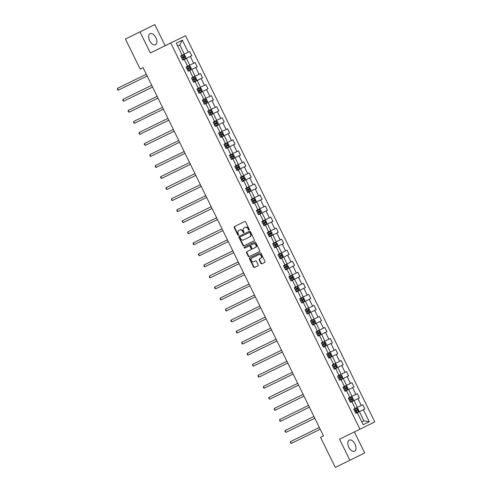 <?xml version="1.0" encoding="UTF-8"?>
<svg xmlns="http://www.w3.org/2000/svg" width="492" height="492" viewBox="0 0 492 492"><rect width="100%" height="100%" fill="white"/><g stroke="black" fill="none" stroke-linecap="round" stroke-linejoin="round"><path stroke-width="0.74" d="M249.087 230.01L249.087 230.01A0.541 0.449 -116.2 0 0 249.253 229.327L245.637 221.947A0.775 0.64 -116.2 0 0 244.721 221.535L234.413 226.578A0.775 0.64 -116.2 0 0 234.186 227.55L237.796 234.93A0.541 0.449 -116.2 0 0 238.435 235.219L238.435 235.219A0.541 0.449 -116.2 0 0 238.602 234.536L238.134 233.583A2.472 2.042 -116.2 0 1 238.872 230.465L239.733 230.047A2.472 2.042 -116.2 0 1 242.654 231.369L243.122 232.329A0.541 0.449 -116.2 0 0 243.761 232.618L243.761 232.618A0.541 0.449 -116.2 0 0 243.927 231.935L243.46 230.982A2.472 2.042 -116.2 0 1 244.198 227.864L245.059 227.439A2.472 2.042 -116.2 0 1 247.98 228.768L248.448 229.721A0.541 0.449 -116.2 0 0 249.087 230.01M355.027 444.122A6.144 3.481 63.9 0 0 349.203 440.137A6.144 3.481 63.9 0 0 348.779 447.191A6.144 3.481 63.9 0 0 354.603 451.176A6.144 3.481 63.9 0 0 355.027 444.122M155.909 37.675A6.144 3.481 63.9 0 0 150.085 33.69A6.144 3.481 63.9 0 0 149.66 40.75A6.144 3.481 63.9 0 0 155.484 44.729A6.144 3.481 63.9 0 0 155.909 37.675M260.945 263.411A0.775 0.64 -116.2 0 0 261.855 263.823L264.745 262.408A0.775 0.64 -116.2 0 0 264.979 261.437L260.963 253.239A0.775 0.64 -116.2 0 0 260.053 252.827L249.745 257.863A0.775 0.64 -116.2 0 0 249.512 258.841L253.528 267.033A0.775 0.64 -116.2 0 0 254.438 267.451L257.931 265.742A0.775 0.64 -116.2 0 0 258.165 264.77L256.449 261.258A0.775 0.64 -116.2 0 0 255.532 260.846L253.804 261.695A2.066 1.704 -116.2 0 1 251.363 260.588A2.066 1.704 -116.2 0 1 251.978 257.98A2.066 1.704 -116.2 0 1 251.984 257.974L258.767 254.659A2.066 1.704 -116.2 0 1 261.209 255.766A2.066 1.704 -116.2 0 1 260.588 258.374L259.456 258.927A0.775 0.64 -116.2 0 0 259.222 259.905L260.945 263.411L261.344 263.214A0.775 0.64 -116.2 0 0 262.254 263.626L264.776 262.396M260.588 258.374L260.988 258.177A2.066 1.704 -116.2 0 0 261.609 255.569A2.066 1.704 -116.2 0 0 259.167 254.462L258.767 254.659M244.604 227.661A2.472 2.042 -116.2 0 0 244.598 227.667L244.198 227.864A2.472 2.042 -116.2 0 0 244.198 227.864L245.059 227.439M239.272 230.268L239.272 230.268A2.472 2.042 -116.2 0 0 239.272 230.268L238.872 230.465A2.472 2.042 -116.2 0 0 238.872 230.465L239.733 230.047M339.535 439.184L349.867 460.266L335.28 467.4L320.55 437.327L323.465 435.9L143.067 67.662L140.152 69.089L125.417 39.016L140.005 31.888L150.331 52.97L170.749 42.989L359.953 429.196L339.535 439.184M254.167 240.809L254.167 240.809A0.775 0.64 -116.2 0 0 254.395 239.838L250.379 231.64A0.775 0.64 -116.2 0 0 249.469 231.222L239.161 236.265A0.775 0.64 -116.2 0 0 238.928 237.242L242.943 245.434A0.775 0.64 -116.2 0 0 243.86 245.852L254.167 240.809L243.86 245.852M255.674 242.439L259.69 250.637A0.775 0.64 -116.2 0 1 259.456 251.609L249.149 256.652A0.775 0.64 -116.2 0 1 248.239 256.234L246.517 252.728A0.775 0.64 -116.2 0 1 246.75 251.756L250.932 249.708A0.775 0.64 -116.2 0 0 251.16 248.737L250.022 246.406A0.775 0.64 -116.2 0 0 249.112 245.994L244.758 248.122A0.541 0.449 -116.2 0 1 244.278 247.15A0.541 0.449 -116.2 0 0 244.278 247.15L254.758 242.027A0.775 0.64 -116.2 0 1 255.674 242.439M170.749 42.989L185.57 35.701L374.769 421.908L359.953 429.196M355.808 413.385L364.83 408.975L362.752 404.725L361.288 405.445L357.961 398.655L359.424 397.936L357.34 393.692L355.882 394.406L352.555 387.616L354.012 386.897L351.934 382.653L350.47 383.373L347.143 376.577L348.607 375.857L346.528 371.614L345.064 372.333L341.737 365.538L343.201 364.818L341.116 360.574L339.658 361.294L336.331 354.498L337.789 353.779L335.71 349.535L334.246 350.255L330.919 343.459L332.383 342.739L330.304 338.496L328.841 339.216L325.513 332.42L326.977 331.706L324.898 327.457L323.435 328.176L320.108 321.387L321.565 320.667L319.486 316.418L318.029 317.137L314.695 310.347L316.159 309.628L314.08 305.378L312.617 306.098L309.29 299.308L310.753 298.589L308.675 294.345L307.211 295.059L303.884 288.269L305.347 287.549L303.263 283.306L301.805 284.019L298.478 277.23L299.935 276.51L297.857 272.267L296.393 272.986L293.066 266.19L294.53 265.471L292.451 261.227L290.987 261.947L287.66 255.151L289.124 254.432L287.039 250.188L285.581 250.908L282.254 244.112L283.712 243.392L281.633 239.149L280.169 239.868L276.842 233.073L278.306 232.359L276.227 228.11L274.764 228.829L271.436 222.033L272.9 221.32L270.815 217.07L269.358 217.79L266.031 211L267.488 210.281L265.409 206.031L263.946 206.751L260.619 199.961L262.082 199.242L260.004 194.992L258.54 195.711L255.213 188.922L256.676 188.202L254.598 183.959L253.134 184.672L249.807 177.883L251.264 177.163L249.186 172.92L247.728 173.639L244.395 166.843L245.859 166.124L243.78 161.88L242.316 162.6L238.989 155.804L240.453 155.085L238.374 150.841L236.91 151.561L233.583 144.765L235.047 144.045L232.962 139.802L231.504 140.521L228.177 133.726L229.635 133.006L227.556 128.763L226.092 129.482L222.765 122.686L224.229 121.973L222.15 117.723L220.687 118.443L217.359 111.653L218.823 110.934L216.738 106.684L215.281 107.404L211.954 100.614L213.411 99.894L211.332 95.645L209.869 96.364L206.542 89.575L208.005 88.855L205.927 84.612L204.463 85.325L201.136 78.535L202.599 77.816L200.515 73.572L199.057 74.292L195.73 67.496L197.187 66.777L195.109 62.533L193.645 63.253L190.318 56.457L191.782 55.737L189.703 51.494L188.239 52.214L182.347 40.184L176.259 43.179L182.151 55.202L180.693 55.922L182.772 60.172L184.236 59.452L182.772 60.172M364.83 408.975L363.367 409.695L369.258 421.724L363.176 424.713L357.278 412.683L355.821 413.403L357.278 412.683M295.717 287.014L292.389 280.225L290.926 280.944L294.542 279.161L297.869 285.95L294.253 287.734L296.332 291.977L297.795 291.264L301.122 298.054L299.659 298.773L301.744 303.017L303.201 302.297L306.528 309.093L305.071 309.812L307.149 314.056L308.613 313.336L311.94 320.132L310.477 320.852L312.555 325.095L314.019 324.376L317.346 331.171L315.882 331.891L317.967 336.134L319.425 335.415L322.752 342.211L321.294 342.93L323.373 347.174L324.837 346.454L328.164 353.25L326.7 353.963L328.779 358.213L330.243 357.493L333.57 364.283L332.106 365.002L334.185 369.252L335.649 368.533L338.976 375.322L337.518 376.042L339.597 380.291L341.054 379.572L344.388 386.361L342.924 387.081L345.003 391.324L346.466 390.611L349.794 397.401L348.33 398.12L350.409 402.364L351.872 401.644L355.199 408.44L353.736 409.159L355.821 413.403L363.367 409.695M290.305 275.975L286.977 269.185L285.52 269.905L289.13 268.122L292.457 274.911L288.847 276.695L290.926 280.944L292.389 280.225M284.899 264.936L281.572 258.146L280.108 258.866L283.724 257.082L287.051 263.872L283.435 265.655L285.52 269.905L286.977 269.185M279.493 253.903L276.166 247.107L274.702 247.827L278.318 246.043L281.645 252.833L278.029 254.616L280.108 258.866L281.572 258.146M274.087 242.863L270.754 236.068L269.29 236.781L272.906 235.004L276.24 241.8L272.623 243.583L274.702 247.827L276.166 247.107M270.754 236.068L269.296 236.787L267.217 232.544L268.675 231.824L265.348 225.028L263.884 225.748L265.348 225.028M257.863 209.746L254.536 202.95L253.072 203.67L256.683 201.886L260.016 208.682L256.4 210.465L258.478 214.709L259.942 213.989L263.269 220.785L261.805 221.505L263.884 225.748M252.451 198.707L249.124 191.917L247.66 192.63L251.277 190.847L254.604 197.643L250.994 199.426L253.072 203.67L254.536 202.95M247.045 187.667L243.718 180.878L242.255 181.591L245.871 179.814L249.198 186.603L245.582 188.387L247.66 192.63L249.124 191.917M241.64 176.628L238.312 169.838L236.843 170.552L240.465 168.774L243.792 175.564L240.176 177.348L242.255 181.591L243.718 180.878M238.312 169.838L236.849 170.558L234.77 166.308L236.228 165.589L232.9 158.799L231.443 159.519L229.358 155.269L230.822 154.556L227.495 147.76L226.031 148.479L223.952 144.23L225.416 143.516L222.089 136.721L220.625 137.44L218.546 133.197L220.004 132.477L216.677 125.681L215.219 126.401L213.134 122.157L214.598 121.438L211.271 114.642L209.807 115.362L207.729 111.118L209.192 110.399L205.865 103.603L204.401 104.322L202.323 100.079L203.786 99.359L200.453 92.57L198.996 93.283L196.917 89.04L198.374 88.32L195.047 81.531L193.584 82.244L191.505 78L192.969 77.281L189.641 70.491L188.178 71.211L189.641 70.491M184.236 59.452L187.563 66.242L186.099 66.961L188.178 71.211M351.872 401.644L354.025 400.58L357.352 407.376L355.193 408.428M357.352 407.376L361.288 405.445M354.025 400.58L357.961 398.655M344.997 391.312L348.619 389.541L351.946 396.337L349.787 397.395M345.003 391.318L346.466 390.611M351.946 396.337L355.882 394.406M348.619 389.541L352.555 387.616M341.054 379.572L343.207 378.508L346.54 385.298L344.382 386.355M346.54 385.298L350.47 383.373M343.207 378.508L347.143 376.577M335.649 368.533L337.801 367.469L341.128 374.258L338.97 375.316M341.128 374.258L345.064 372.333M337.801 367.469L341.737 365.538M330.243 357.493L332.395 356.429L335.722 363.219L333.564 364.277M335.722 363.219L339.658 361.294M332.395 356.429L336.331 354.498M324.837 346.454L326.983 345.39L330.317 352.18L328.158 353.238M330.317 352.18L334.246 350.255M326.983 345.39L330.919 343.459M319.425 335.415L321.577 334.351L324.904 341.147L322.752 342.198M324.904 341.147L328.841 339.216M321.577 334.351L325.513 332.42M314.019 324.376L316.172 323.312L319.499 330.107L317.34 331.159M319.499 330.107L323.435 328.176M316.172 323.312L320.108 321.387M308.613 313.336L310.766 312.272L314.093 319.068L311.934 320.12M314.093 319.068L318.029 317.137M310.766 312.272L314.695 310.347M303.201 302.297L305.354 301.233L308.681 308.029L306.528 309.081M308.681 308.029L312.617 306.098M305.354 301.233L309.29 299.308M297.795 291.264L299.948 290.194L303.275 296.99L301.116 298.047M303.275 296.99L307.211 295.059M299.948 290.194L303.884 288.269M297.869 285.95L301.805 284.019M294.542 279.161L298.478 277.23M292.457 274.911L296.393 272.986M289.13 268.122L293.066 266.19M287.051 263.872L290.987 261.947M283.724 257.082L287.66 255.151M281.645 252.833L285.581 250.908M278.318 246.043L282.254 244.112M276.24 241.8L280.169 239.868M272.906 235.004L276.842 233.073M272.9 221.32L263.878 225.73L267.5 223.965L270.828 230.76L268.669 231.812M270.828 230.76L274.764 228.829M267.5 223.965L271.436 222.033M259.942 213.989L262.095 212.925L265.422 219.721L263.263 220.773M265.422 219.721L269.358 217.79M262.095 212.925L266.031 211M260.016 208.682L263.946 206.751M256.683 201.886L260.619 199.961M254.604 197.643L258.54 195.711M251.277 190.847L255.213 188.922M249.198 186.603L253.134 184.672M245.871 179.814L249.807 177.883M243.792 175.564L247.728 173.639M240.465 168.774L244.395 166.843M232.9 158.799L235.053 157.735L238.38 164.525L236.228 165.583M238.38 164.525L242.316 162.6M235.053 157.735L238.989 155.804M235.047 144.045L226.025 148.461L229.647 146.696L232.974 153.486L230.816 154.543M226.031 148.473L227.495 147.76M232.974 153.486L236.91 151.561M229.647 146.696L233.583 144.765M222.089 136.721L224.241 135.657L227.568 142.452L225.41 143.504M227.568 142.452L231.504 140.521M224.241 135.657L228.177 133.726M216.677 125.681L218.829 124.617L222.156 131.413L220.004 132.465M222.156 131.413L226.092 129.482M218.829 124.617L222.765 122.686M211.271 114.642L213.423 113.578L216.751 120.374L214.592 121.426M216.751 120.374L220.687 118.443M213.423 113.578L217.359 111.653M205.865 103.603L208.018 102.539L211.345 109.335L209.186 110.386M211.345 109.335L215.281 107.404M208.018 102.539L211.954 100.614M200.453 92.57L202.606 91.5L205.939 98.295L203.78 99.353M205.939 98.295L209.869 96.364M202.606 91.5L206.542 89.575M195.047 81.531L197.2 80.467L200.527 87.256L198.368 88.314M200.527 87.256L204.463 85.325M197.2 80.467L201.136 78.535M197.187 66.777L188.172 71.186L191.794 69.427L195.121 76.217L192.962 77.275M195.121 76.217L199.057 74.292M191.794 69.427L195.73 67.496M182.766 60.159L186.382 58.388L189.715 65.178L187.557 66.236M189.715 65.178L193.645 63.253M186.382 58.388L190.318 56.457M182.347 40.184L179.801 44.944L184.303 54.138L182.151 55.196M184.303 54.138L188.239 52.214M150.331 52.97L165.152 45.688L154.82 24.6L140.005 31.888M154.82 24.6L125.417 39.016M349.867 460.266L364.683 452.984L354.369 431.927M165.152 45.688L185.57 35.701M323.459 435.894L320.55 437.327M179.801 44.944L177.643 46.002M369.258 421.724L363.939 420.82L361.786 421.878L363.939 420.82L359.431 411.619M182.76 60.153L191.782 55.737M193.577 82.225L202.599 77.816M198.983 93.265L208.005 88.855M204.395 104.304L213.411 99.894M209.801 115.343L218.823 110.934M215.207 126.382L224.229 121.973M220.613 137.422L229.635 133.006M231.431 159.5L240.453 155.085M236.837 170.54L245.859 166.124M242.248 181.573L251.264 177.163M247.654 192.612L256.676 188.202M253.06 203.651L262.082 199.242M258.472 214.69L267.488 210.281M269.284 236.769L278.306 232.359M274.696 247.808L283.712 243.392M280.102 258.847L289.124 254.432M285.508 269.887L294.53 265.471M290.913 280.92L299.935 276.51M296.325 291.959L305.347 287.549M301.731 302.998L310.753 298.589M307.137 314.037L316.159 309.628M312.549 325.077L321.565 320.667M317.955 336.116L326.977 331.706M323.361 347.155L332.383 342.739M328.773 358.194L337.789 353.779M334.179 369.234L343.201 364.818M339.585 380.267L348.607 375.857M344.997 391.306L354.012 386.897M350.402 402.345L359.424 397.936M249.26 229.85A0.541 0.449 -116.2 0 1 248.847 229.524L248.38 228.571A2.472 2.042 -116.2 0 0 245.459 227.243M240.133 229.85A2.472 2.042 -116.2 0 1 243.054 231.172L243.522 232.132A0.541 0.449 -116.2 0 0 243.934 232.452M234.789 226.394A0.775 0.64 -116.2 0 0 234.586 227.353L238.202 234.733A0.541 0.449 -116.2 0 0 238.608 235.059M239.536 236.08A0.775 0.64 -116.2 0 0 239.333 237.046L243.343 245.237A0.775 0.64 -116.2 0 0 244.26 245.656M249.954 232.796A0.541 0.449 -116.2 0 0 249.315 232.507L240.268 236.929A0.541 0.449 -116.2 0 0 240.108 237.611L240.6 238.62A2.472 2.042 -116.2 0 0 243.522 239.942L249.702 236.923A2.472 2.042 -116.2 0 0 249.708 236.916A2.472 2.042 -116.2 0 0 250.446 233.805L249.954 232.796L250.354 232.599A0.541 0.449 -116.2 0 0 249.715 232.31L249.315 232.507M240.668 236.732L249.715 232.31M250.108 236.72L250.102 236.726A2.472 2.042 -116.2 0 0 250.108 236.72A2.472 2.042 -116.2 0 0 250.846 233.608L250.446 233.805M250.354 232.599L250.846 233.608M259.456 251.609L249.149 256.652M247.125 251.572A0.775 0.64 -116.2 0 0 246.916 252.531L248.638 256.037A0.775 0.64 -116.2 0 0 249.549 256.455M251.332 249.512L250.932 249.708L251.332 249.512A0.775 0.64 -116.2 0 0 251.566 248.54L250.422 246.209A0.775 0.64 -116.2 0 0 249.512 245.797L244.758 248.122M244.659 246.966A0.541 0.449 -116.2 0 0 245.157 247.925M255.268 247.587L255.268 247.587A2.066 1.704 -116.2 0 0 255.889 244.979A2.066 1.704 -116.2 0 0 253.448 243.872L251.055 245.041A0.775 0.64 -116.2 0 0 250.822 246.018L251.965 248.343A0.775 0.64 -116.2 0 0 252.876 248.755L255.668 247.39A2.066 1.704 -116.2 0 0 256.289 244.782A2.066 1.704 -116.2 0 0 253.847 243.675L253.448 243.872M251.455 244.844L253.847 243.675M259.831 258.743A0.775 0.64 -116.2 0 0 259.622 259.702L261.344 263.214M251.978 257.98L252.378 257.783A2.066 1.704 -116.2 0 1 252.384 257.777L259.167 254.462M250.114 257.685A0.775 0.64 -116.2 0 0 249.911 258.644L253.927 266.836A0.775 0.64 -116.2 0 0 254.838 267.254L257.962 265.729M183.664 54.889L180.859 56.266L183.664 54.889L184.814 55.202L185.853 57.324L185.41 58.4L183.694 54.895M185.41 58.4L182.593 59.803M118.295 90.147L117.576 89.839L117.428 88.375L146.296 74.255L118.431 87.883L117.428 88.375L118.295 90.147L147.163 76.026M181.935 58.462L184.371 57.263L183.953 56.414L181.517 57.607M183.11 56.826L183.528 57.675L181.929 58.456M189.076 65.928L186.265 67.306L189.076 65.928L190.22 66.242L191.259 68.363L190.816 69.44L189.1 65.934M190.816 69.44L187.999 70.842M151.702 85.294L122.834 99.415L123.701 101.186L152.575 87.066M188.522 67.865L188.934 68.714L188.602 68.88L187.341 69.495L189.777 68.302L189.358 67.453L186.923 68.646M151.708 85.294L122.834 99.415L122.982 100.878L123.701 101.186M194.481 76.967L191.671 78.339L194.481 76.967L195.632 77.281L196.671 79.403L196.228 80.479L194.512 76.973M196.228 80.479L193.405 81.881M129.107 112.225L128.043 111.21L128.246 110.454L157.114 96.334L129.242 109.962L128.246 110.454L129.107 112.225L157.981 98.105M193.928 78.904L194.346 79.753L194.008 79.919L192.747 80.534L195.183 79.341L194.77 78.492L192.335 79.686M199.887 88.006L197.083 89.378L199.887 88.006L201.037 88.32L202.077 90.442L201.634 91.512L199.918 88.013M201.634 91.512L198.817 92.92M134.519 123.264L133.799 122.957L133.652 121.493L162.52 107.373L134.654 121.001L133.652 121.493L134.519 123.264L163.387 109.144M199.334 89.944L199.752 90.792L198.153 91.573L200.595 90.38L200.176 89.532L197.741 90.725M205.299 99.046L202.489 100.417L205.299 99.046L206.443 99.359L207.483 101.481L207.04 102.551L205.324 99.052M207.04 102.551L204.223 103.96M139.925 134.298L139.205 133.99L139.058 132.532L167.932 118.412L139.058 132.532L139.925 134.298L168.793 120.183M204.746 100.983L205.158 101.832L203.565 102.613L206 101.42L205.582 100.571L203.147 101.764M210.705 110.079L207.895 111.456L210.705 110.079L211.855 110.392L212.895 112.52L212.452 113.59L210.736 110.091M212.452 113.59L209.629 114.999M145.331 145.337L144.267 144.322L144.464 143.572L173.338 129.451L144.464 143.572L145.331 145.337L174.205 131.223M210.152 112.022L210.57 112.871L208.971 113.652L211.406 112.459L210.994 111.61L208.553 112.803M216.111 121.118L213.307 122.496L216.111 121.118L217.261 121.432L218.3 123.56L217.858 124.63L216.142 121.13M217.858 124.63L215.035 126.032M150.743 156.376L150.023 156.069L149.875 154.611L178.744 140.491L150.878 154.119L149.875 154.611L150.743 156.376L179.611 142.256M215.558 123.055L215.976 123.904L214.377 124.691L216.812 123.498L216.4 122.649L213.965 123.843M221.523 132.157L218.712 133.535L221.523 132.157L222.667 132.471L223.706 134.593L223.263 135.669L221.548 132.163M223.263 135.669L220.447 137.071M156.149 167.415L155.429 167.108L155.281 165.65L184.149 151.53L156.284 165.152L155.281 165.65L156.149 167.415L185.017 153.295M220.97 134.095L221.382 134.943L219.789 135.73L222.224 134.537L221.806 133.689L219.37 134.882M226.929 143.197L224.118 144.574L226.929 143.197L228.079 143.51L229.118 145.632L228.675 146.708L226.96 143.203M228.675 146.708L225.853 148.11M161.554 178.455L160.49 177.44L160.687 176.683L189.561 162.569L161.69 176.191L160.687 176.683L161.554 178.455L190.429 164.334M226.375 145.134L226.794 145.983L225.195 146.764L227.63 145.577L227.212 144.722L224.776 145.921M232.335 154.236L229.53 155.613L232.335 154.236L233.485 154.549L234.524 156.671L234.081 157.748L232.365 154.242M234.081 157.748L231.258 159.15M166.966 189.494L165.896 188.479L166.099 187.723L194.967 173.602L167.095 187.231L166.099 187.723L166.966 189.494L195.834 175.373M231.781 156.173L232.199 157.022L230.6 157.803L231.843 157.2L233.036 156.61L232.624 155.761L230.188 156.954M237.741 165.275L234.936 166.653L237.741 165.275L238.891 165.589L239.93 167.71L239.487 168.787L237.771 165.281M239.487 168.787L236.67 170.189M172.372 200.533L171.653 200.226L171.505 198.762L200.373 184.641L172.507 198.27L171.505 198.762L172.372 200.533L201.24 186.413M237.193 167.212L237.605 168.061L237.273 168.227L236.012 168.842L238.448 167.649L238.03 166.8L235.594 167.993M242.076 181.228L244.887 179.851L245.342 178.75L244.296 176.628L243.183 176.32L240.342 177.692M243.153 176.314L240.342 177.686M177.778 211.572L177.058 211.265L176.911 209.801L205.785 195.681L177.913 209.309L176.911 209.801L177.778 211.572L206.652 197.452M242.599 178.252L243.017 179.1L242.679 179.266L241.418 179.881L243.854 178.688L243.435 177.84L241 179.033M247.482 192.267L250.293 190.89L250.748 189.789L249.708 187.667L248.558 187.354L245.748 188.731M248.558 187.354L245.748 188.725M183.19 222.612L182.12 221.597L182.323 220.84L211.191 206.72L183.319 220.348L182.323 220.84L183.19 222.612L212.058 208.491M248.005 189.291L248.423 190.14L246.824 190.921L249.26 189.727L248.847 188.879L246.412 190.072M253.964 198.393L251.16 199.764L253.964 198.393L255.114 198.707L256.154 200.828L255.711 201.898L253.995 198.399M255.711 201.898L252.894 203.307M188.596 233.645L187.876 233.337L187.729 231.88L216.597 217.759L187.729 231.88L188.596 233.645L217.464 219.53M253.411 200.33L253.829 201.179L252.23 201.96L254.672 200.767L254.253 199.918L251.818 201.111M259.376 209.426L256.566 210.804L259.376 209.426L260.52 209.74L261.56 211.868L261.117 212.938L259.401 209.438M261.117 212.938L258.3 214.346M194.002 244.684L193.282 244.376L193.135 242.919L222.009 228.798L193.135 242.919L194.002 244.684L222.876 230.57M258.823 211.369L259.235 212.218L257.642 212.999L260.077 211.806L259.659 210.957L257.224 212.15M264.782 220.465L261.972 221.843L264.782 220.465L265.932 220.779L266.971 222.907L266.529 223.977L264.813 220.477M266.529 223.977L263.706 225.379M227.415 239.832L198.547 253.958L199.408 255.723L228.282 241.603M264.229 222.402L264.647 223.257L263.048 224.038L265.483 222.845L265.071 221.997L262.636 223.19M227.415 239.838L198.547 253.958L198.344 254.708L199.408 255.723M270.188 231.504L267.384 232.882L270.188 231.504L271.338 231.818L272.377 233.94L271.935 235.016L270.219 231.511M271.935 235.016L269.118 236.418M232.821 250.871L203.952 264.997L204.82 266.762L233.688 252.642M269.634 233.442L270.053 234.29L268.454 235.078L270.895 233.885L270.477 233.036L268.042 234.229M232.821 250.877L203.952 264.997L204.1 266.455L204.82 266.762M275.6 242.544L272.789 243.921L275.6 242.544L276.744 242.857L277.783 244.979L277.34 246.055L275.625 242.55M277.34 246.055L274.524 247.458M238.226 261.91L209.358 276.03L210.225 277.802L239.094 263.681M275.046 244.481L275.458 245.33L273.866 246.117L276.301 244.924L275.883 244.069L273.447 245.268M238.233 261.916L209.358 276.03L209.506 277.494L210.225 277.802M281.006 253.583L278.195 254.961L281.006 253.583L282.156 253.897L283.195 256.018L282.752 257.095L281.037 253.589M282.752 257.095L279.93 258.497M215.631 288.841L214.567 287.826L214.764 287.07L243.638 272.949L215.767 286.578L214.764 287.07L215.631 288.841L244.506 274.721M280.452 255.52L280.87 256.369L279.272 257.15L280.514 256.547L281.707 255.957L281.295 255.108L278.853 256.301M286.412 264.622L283.607 266L286.412 264.622L287.562 264.936L288.601 267.058L288.158 268.134L286.442 264.628M288.158 268.134L285.335 269.536M221.043 299.88L220.324 299.573L220.176 298.109L249.044 283.989L221.179 297.617L220.176 298.109L221.043 299.88L249.911 285.76M285.858 266.559L286.276 267.408L285.944 267.574L284.677 268.189L287.113 266.996L286.701 266.147L284.265 267.34M291.824 275.661L289.013 277.039L291.824 275.661L292.968 275.975L294.007 278.097L293.564 279.173L291.848 275.668M293.564 279.173L290.747 280.575M226.449 310.919L225.73 310.612L225.582 309.148L254.45 295.028L226.584 308.656L225.582 309.148L226.449 310.919L255.317 296.799M291.27 277.599L291.682 278.447L291.35 278.613L290.089 279.228L292.525 278.035L292.107 277.187L289.671 278.38M297.23 286.701L294.419 288.078L297.23 286.701L298.38 287.014L299.419 289.136L298.976 290.206L297.26 286.707M298.976 290.206L296.153 291.615M231.855 321.959L230.791 320.944L230.988 320.187L259.862 306.067L231.99 319.695L230.988 320.187L231.855 321.959L260.729 307.838M296.676 288.638L297.094 289.487L295.495 290.268L297.931 289.075L297.512 288.226L295.077 289.419M301.559 302.654L304.37 301.276L304.825 300.175L303.785 298.054L302.666 297.746L299.831 299.111M302.635 297.74L299.825 299.111M237.267 332.998L236.197 331.977L236.4 331.227L265.268 317.106L237.396 330.735L236.4 331.227L237.267 332.998L266.135 318.877M302.082 299.677L302.5 300.526L300.901 301.307L303.336 300.114L302.924 299.265L300.489 300.458M308.041 308.773L305.237 310.151L308.041 308.773L309.191 309.087L310.231 311.215L309.788 312.285L308.072 308.785M309.788 312.285L306.971 313.693M242.673 344.031L241.953 343.724L241.806 342.266L270.674 328.146L241.806 342.266L242.673 344.031L271.541 329.917M307.494 310.716L307.906 311.565L306.313 312.346L308.748 311.153L308.33 310.304L305.895 311.498M313.453 319.812L310.643 321.19L313.453 319.812L314.597 320.126L315.643 322.254L315.2 323.324L313.484 319.825M315.2 323.324L312.377 324.732M248.079 355.07L247.359 354.763L247.212 353.305L276.086 339.185L248.214 352.813L247.212 353.305L248.079 355.07L276.953 340.95M312.9 321.75L313.318 322.604L311.719 323.385L314.154 322.192L313.736 321.344L311.301 322.537M318.859 330.852L316.048 332.229L318.859 330.852L320.009 331.165L321.048 333.287L320.606 334.363L318.89 330.864M320.606 334.363L317.783 335.765M253.491 366.109L252.421 365.095L252.624 364.344L281.492 350.224L253.62 363.846L252.624 364.344L253.491 366.109L282.359 351.989M318.306 332.789L318.724 333.637L317.125 334.425L319.56 333.232L319.148 332.383L316.713 333.576M324.265 341.891L321.461 343.268L324.296 341.897L325.415 342.204L326.454 344.326L326.012 345.402L323.195 346.805M258.897 377.149L258.177 376.841L258.029 375.378L286.897 361.263L259.032 374.886L258.029 375.378L258.897 377.149L287.765 363.028M323.711 343.828L324.13 344.677L322.531 345.464L324.972 344.271L324.554 343.416L322.119 344.615M325.999 345.427L324.296 341.897M329.677 352.93L326.866 354.308L329.677 352.93L330.821 353.244L331.86 355.365L331.417 356.442L328.601 357.844M264.302 388.188L263.583 387.881L263.435 386.417L292.31 372.296L264.438 385.925L263.435 386.417L264.302 388.188L293.177 374.068M327.943 356.503L330.378 355.304L329.96 354.455L327.524 355.648M329.123 354.867L329.535 355.716L327.943 356.497M331.411 356.466L329.702 352.936M335.083 363.969L332.272 365.347L335.083 363.969L336.233 364.283L337.272 366.405L336.829 367.481L335.113 363.975M336.829 367.481L334.007 368.883M269.708 399.227L268.644 398.212L268.847 397.456L297.715 383.336L269.844 396.964L268.847 397.456L269.708 399.227L298.582 385.107M334.529 365.907L334.947 366.755L334.609 366.921L333.348 367.536L335.784 366.343L335.372 365.494L332.936 366.688M340.489 375.009L337.684 376.386L340.489 375.009L341.639 375.322L342.678 377.444L342.235 378.52L340.519 375.015M342.235 378.52L339.418 379.922M275.12 410.267L274.401 409.959L274.253 408.495L303.121 394.375L275.256 408.003L274.253 408.495L275.12 410.267L303.988 396.146M339.935 376.946L340.353 377.794L340.021 377.961L338.754 378.576L341.196 377.382L340.778 376.534L338.342 377.727M345.901 386.048L343.09 387.419L345.901 386.048L347.044 386.361L348.084 388.483L347.641 389.559L344.824 390.962M308.527 405.414L279.659 419.535L280.526 421.306L309.394 407.185M345.347 387.985L345.759 388.834L344.166 389.615L346.602 388.422L346.183 387.573L343.748 388.766M347.629 389.584L345.925 386.054M308.533 405.414L279.659 419.535L279.807 420.998L280.526 421.306M351.306 397.087L348.496 398.458L351.306 397.087L352.457 397.401L353.496 399.522L353.053 400.593L351.337 397.093M353.053 400.593L350.23 402.001M285.932 432.345L284.868 431.324L285.065 430.574L313.939 416.453L286.067 430.082L285.065 430.574L285.932 432.345L314.806 418.225M350.753 399.024L351.171 399.873L349.572 400.654L352.008 399.461L351.596 398.612L349.154 399.805M356.712 408.12L353.908 409.498L356.712 408.12L357.862 408.434L358.902 410.562L358.459 411.632L356.743 408.132M358.459 411.632L355.636 413.04M291.344 443.378L290.624 443.071L290.477 441.613L319.345 427.493L290.477 441.613L291.344 443.378L320.212 429.264M356.159 410.064L356.577 410.912L354.978 411.693L356.226 411.084L357.413 410.5L357.001 409.651L354.566 410.845M248.38 228.571L247.98 228.768M243.522 232.132L243.122 232.329M243.054 231.172L242.654 231.369M238.202 234.733L237.796 234.93M234.586 227.353L234.186 227.55M248.847 229.524L248.448 229.721M243.343 245.237L242.943 245.434M239.333 237.046L238.928 237.242M248.638 256.037L248.239 256.234M246.916 252.531L246.517 252.728M251.566 248.54L251.16 248.737M250.422 246.209L250.022 246.406M249.512 245.797L249.112 245.994M255.668 247.39L255.274 247.587M259.622 259.702L259.222 259.905M260.988 258.177L260.594 258.374M252.384 257.777L251.984 257.974M254.838 267.254L254.438 267.451M253.927 266.836L253.528 267.033M249.911 258.644L249.512 258.841M262.254 263.626L261.855 263.823M182.76 56.998L182.102 55.657M183.836 59.194L183.178 57.847M183.528 57.675L184.371 57.263M188.165 68.037L187.507 66.697M189.242 70.233L188.584 68.886M188.934 68.714L189.777 68.302M193.577 79.077L192.919 77.736M194.648 81.272L193.989 79.925M194.346 79.753L195.183 79.341M198.983 90.116L198.325 88.769M200.06 92.311L199.401 90.965M199.752 90.792L200.595 90.38M204.389 101.155L203.731 99.808M205.465 103.351L204.807 102.004M205.158 101.832L206 101.42M209.801 112.194L209.137 110.848M210.871 114.39L210.213 113.043M210.57 112.871L211.406 112.459M215.207 123.234L214.549 121.887M216.283 125.423L215.625 124.082M215.976 123.904L216.812 123.498M220.613 134.273L219.955 132.926M221.689 136.462L221.031 135.122M221.382 134.943L222.224 134.537M226.019 145.312L225.361 143.965M227.095 147.502L226.437 146.161M226.794 145.983L227.63 145.577M231.431 156.345L230.773 155.005M232.507 158.541L231.843 157.2M232.199 157.022L233.036 156.61M236.837 167.385L236.178 166.044M237.913 169.58L237.255 168.233M237.605 168.061L238.448 167.649M244.899 179.826L243.183 176.32M242.242 178.424L241.584 177.083M243.319 180.619L242.661 179.273M243.017 179.1L243.854 178.688M250.305 190.859L248.589 187.36M247.654 189.463L246.996 188.122M248.724 191.659L248.066 190.312M248.423 190.14L249.26 189.727M253.06 200.502L252.402 199.155M254.136 202.698L253.478 201.351M253.829 201.179L254.672 200.767M258.466 211.542L257.808 210.195M259.542 213.737L258.884 212.39M259.235 212.218L260.077 211.806M263.878 222.581L263.22 221.234M264.948 224.77L264.29 223.429M264.647 223.257L265.483 222.845M269.284 233.62L268.626 232.273M270.36 235.809L269.702 234.469M270.053 234.29L270.895 233.885M274.69 244.659L274.032 243.312M275.766 246.849L275.108 245.508M275.458 245.33L276.301 244.924M280.102 255.692L279.438 254.352M281.172 257.888L280.514 256.547M280.87 256.369L281.707 255.957M285.508 266.732L284.85 265.391M286.584 268.927L285.926 267.58M286.276 267.408L287.113 266.996M290.913 277.771L290.255 276.43M291.99 279.966L291.332 278.62M291.682 278.447L292.525 278.035M296.319 288.81L295.661 287.469M297.396 291.006L296.738 289.659M297.094 289.487L297.931 289.075M304.382 301.245L302.666 297.746M301.731 299.849L301.073 298.503M302.808 302.045L302.143 300.698M302.5 300.526L303.336 300.114M307.137 310.889L306.479 309.542M308.213 313.084L307.555 311.737M307.906 311.565L308.748 311.153M312.543 321.928L311.885 320.581M313.619 324.117L312.961 322.777M313.318 322.604L314.154 322.192M317.955 332.967L317.297 331.62M319.025 335.157L318.367 333.816M318.724 333.637L319.56 333.232M323.361 344.006L322.703 342.66M324.437 346.196L323.779 344.855M324.13 344.677L324.972 344.271M328.767 355.039L328.109 353.699M329.843 357.235L329.185 355.894M329.535 355.716L330.378 355.304M334.179 366.079L333.521 364.738M335.249 368.274L334.591 366.927M334.947 366.755L335.784 366.343M339.585 377.118L338.927 375.777M340.661 379.314L340.003 377.967M340.353 377.794L341.196 377.382M344.99 388.157L344.332 386.817M346.067 390.353L345.409 389.006M345.759 388.834L346.602 388.422M350.402 399.197L349.738 397.85M351.472 401.392L350.814 400.045M351.171 399.873L352.008 399.461M355.808 410.236L355.15 408.889M356.884 412.431L356.226 411.084M356.577 410.912L357.413 410.5"/></g></svg>
